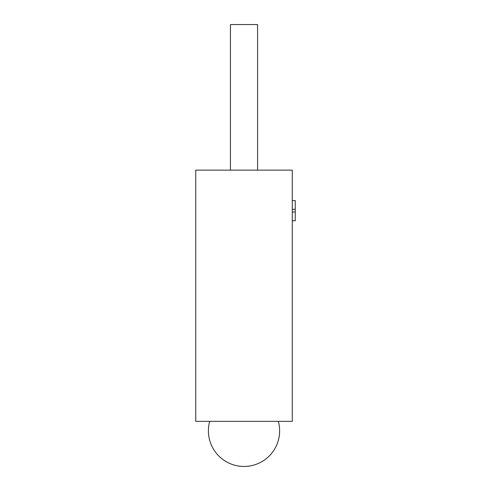 <?xml version="1.0" encoding="UTF-8"?>
<svg xmlns="http://www.w3.org/2000/svg" width="491" height="491" viewBox="0 0 491 491"><rect width="100%" height="100%" fill="white"/><g stroke="black" fill="none" stroke-linecap="round" stroke-linejoin="round"><path stroke-width="0.74" d="M292.28 170.138L195.749 170.138L195.749 421.352L292.28 421.352L292.28 170.138M230.445 170.138L230.445 24.55L257.585 24.55L257.585 170.138M292.28 220.76L295.251 220.76L295.251 200.598L292.28 200.598M295.251 209.344L292.28 209.344M295.251 212.008L292.28 212.008M209.7 421.352A35.604 35.604 0 0 0 244.015 466.45A35.604 35.604 0 0 0 278.329 421.352"/></g></svg>
